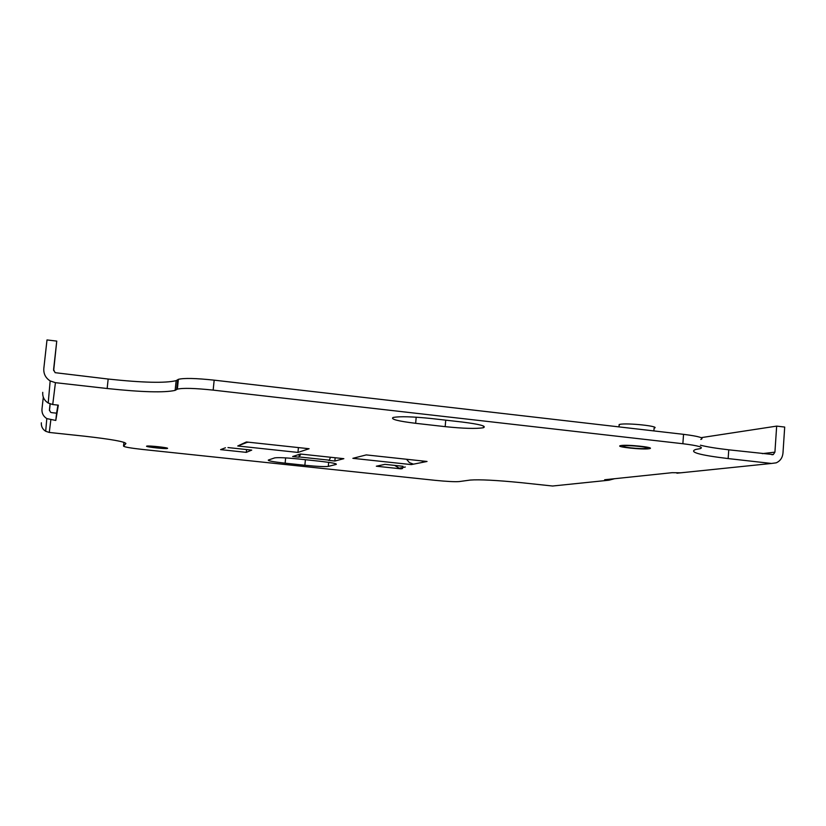 <?xml version="1.0" encoding="UTF-8"?>
<svg xmlns="http://www.w3.org/2000/svg" width="826" height="826" viewBox="0 0 826 826"><rect width="100%" height="100%" fill="white"/><g stroke="black" fill="none" stroke-linecap="round" stroke-linejoin="round"><path stroke-width="1.24" d="M43.303 397.182L41.971 409.128C41.703 413.196 43.313 416.356 46.814 418.596L55.786 420.444L58.326 405.153L52.73 404.534L55.435 382.675L50.169 380.931C45.585 377.967 43.468 373.827 43.819 368.489L46.999 339.94L56.757 341.097L53.587 369.604L55.115 372.681L108.165 379.041C142.774 382.737 165.427 383.274 176.144 380.641L178.375 379.33L177.363 389.149C182.918 387.869 194.853 388.189 213.16 390.12L682.865 443.727C698.311 445.658 704.082 447.3 700.159 448.652L695.76 449.437C688.564 452.049 699.354 455.095 728.15 458.575L771.463 463.458L776.192 462.839C780.219 461.042 782.48 457.79 782.976 453.082L784.7 427.063L776.667 426.113L774.922 452.152L773.281 454.568L728.759 449.819C716.338 448.384 706.891 446.845 700.407 445.193M178.375 379.33C183.94 377.947 195.876 378.215 214.171 380.156L683.546 434.342C698.982 436.304 704.743 438.007 700.809 439.463M57.903 405.101L56.591 413.176L51.635 412.639L50.582 412.277L49.426 409.933L50.087 403.924M619.066 425.596L619.717 424.388C627.13 422.644 661.523 426.402 654.099 428.136L653.893 430.924M623.764 445.864C628.762 444.915 651.611 447.362 646.706 448.322L646.262 448.404C641.069 449.323 618.643 446.918 623.372 445.947L623.764 445.864M46.814 418.596L45.678 431.275L49.271 432.442L84.655 436.211C111.211 439.236 124.963 441.683 125.924 443.562L123.528 446.102C124.096 446.98 130.487 448.105 142.691 449.468L435.106 480.329C446.752 481.486 454.765 481.899 459.142 481.579L470.19 480.071C479.524 479.369 496.56 480.236 521.33 482.683L552.625 486.018L555.692 485.698M55.435 382.675L107.153 388.509C141.783 392.185 164.436 392.804 175.133 390.378L177.363 389.149M680.655 472.813L672.168 472.678L604.653 479.751L608.938 480.205L614.585 478.708M148.69 446.401L148.773 446.36C150.002 445.792 166.749 447.62 165.437 448.177L165.355 448.208C164.116 448.776 147.544 446.98 148.69 446.401M328.283 466.401C324.773 466.845 316.967 466.473 304.866 465.265L285.135 463.18C273.313 461.858 267.717 460.815 268.326 460.051L274.717 457.883C278.114 457.367 286.147 457.749 298.816 458.998L319.6 461.218C331.784 462.601 337.318 463.675 336.213 464.418L328.283 466.401L328.665 462.343M462.013 422.014C479.71 424.234 486.844 426.133 483.427 427.713L483.272 427.754C476.086 428.89 463.386 428.529 445.173 426.65L415.654 423.315C398.091 421.157 390.543 419.226 393.011 417.533L393.228 417.46C399.825 416.232 412.525 416.593 431.337 418.524L462.013 422.014M403.005 466.287L384.957 464.357L376.336 466.215L400.992 468.838L402.499 468.548L399.206 468.197L394.652 465.399M330.524 457.253L329.285 460.165L328.541 460.361L334.85 461.032L343.843 458.678L300.396 454.021L292.621 456.53L298.991 457.201L300.798 454.063M225.457 447.785L220.614 449.623L246.303 452.359L251.724 450.108L227.966 447.568M421.353 460.846L424.719 461.93L427.042 461.466L366.259 454.909L352.867 458.327L411.307 464.594L413.475 464.16L409.407 462.612L406.537 459.256M246.478 442.612L237.733 445.978L297.949 452.431L309.1 448.735L246.396 441.972L245.115 442.56L248.771 442.23M298.991 457.201L299.26 454.383M335.16 457.749L334.85 461.032M246.582 449.561L246.303 452.359M411.307 464.594L411.389 463.665M413.475 464.16L424.719 461.93L424.781 461.218M297.949 452.431L298.413 447.578M49.446 410.636L50.19 403.955M45.678 431.275C42.549 429.272 41.114 426.443 41.352 422.798M56.591 413.176L55.786 420.444M52.73 404.534L48.197 403.036C44.253 400.507 42.425 396.934 42.735 392.34M776.667 426.113L701.119 437.656M56.757 341.097L53.659 370.698M146.594 446.174C145.18 446.907 165.871 449.148 167.42 448.446L167.523 448.394C169.196 447.702 148.226 445.41 146.698 446.133L146.594 446.174M620.945 445.555L620.471 445.648C614.575 446.856 642.535 449.871 649.06 448.725L649.628 448.621C655.782 447.413 627.151 444.347 620.945 445.555M49.271 432.442L50.83 419.907M771.463 463.458L676.917 473.205M608.938 480.205L552.625 486.018M399.206 468.197L405.308 467.01M299.652 456.995L329.285 460.165M245.115 442.56L238.921 445.42M305.393 459.7L304.866 465.265M285.135 463.18L285.641 457.893M445.73 420.155L445.173 426.65M415.654 423.315L416.19 417.182M123.528 446.102L123.931 442.302M108.165 379.041L107.153 388.509M177.631 379.774L176.619 389.562M213.16 390.12L214.171 380.156M683.546 434.342L682.865 443.727M728.15 458.575L728.759 449.819M774.922 452.152L762.326 453.639M618.973 426.887L619.149 424.523M646.706 448.322L646.758 447.692M483.571 426.061L483.427 427.713M50.169 380.931L48.197 403.036M176.144 380.641L175.133 390.378M771.897 454.734L773.281 454.568"/></g></svg>
